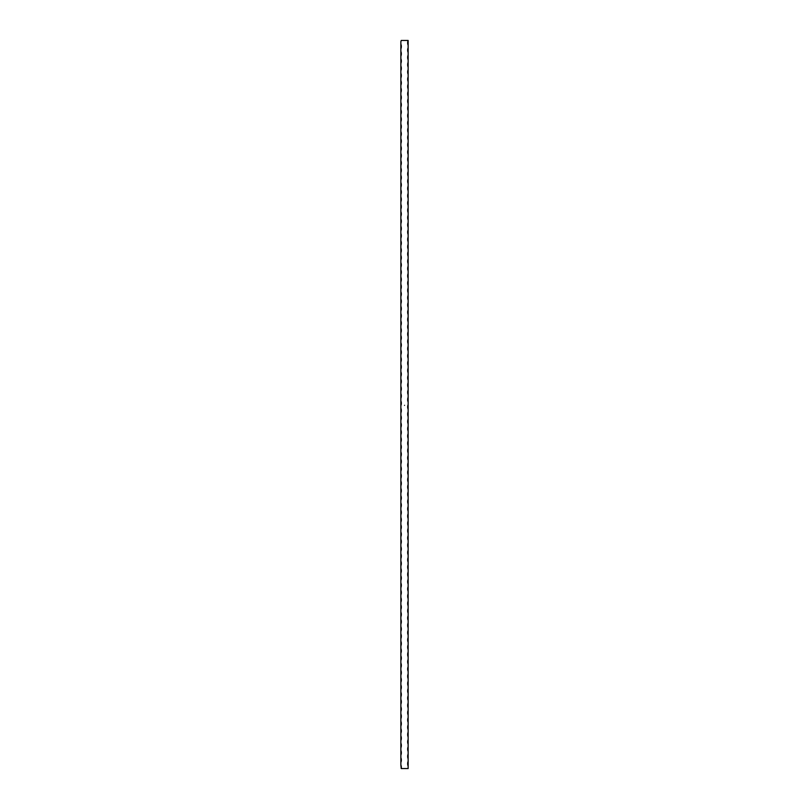 <?xml version="1.0" encoding="UTF-8"?>
<svg xmlns="http://www.w3.org/2000/svg" width="809" height="809" viewBox="0 0 809 809"><rect width="100%" height="100%" fill="white"/><g stroke="black" fill="none" stroke-linecap="round" stroke-linejoin="round"><path stroke-width="0.61" stroke-dasharray="4.04 3.03" d="M400.859 768.55L408.141 768.55L408.141 40.45L400.859 40.45L400.859 768.55M404.237 405.552L404.793 405.673L404.672 404.955L404.207 405.491L404.793 405.673L404.601 404.925L404.237 405.552"/><path stroke-width="1.21" d="M408.141 40.45L408.141 45.304A6.31 6.31 0 0 1 408.141 40.45L401.224 40.45A6.31 6.31 0 0 1 400.859 41.663L400.859 44.09A6.31 6.31 0 0 1 400.859 48.944L400.859 51.371A6.31 6.31 0 0 1 400.859 56.226L400.859 58.652A6.31 6.31 0 0 1 400.859 63.506L400.859 65.933A6.31 6.31 0 0 1 400.859 70.787L400.859 73.215A6.31 6.31 0 0 1 400.859 78.069L400.859 80.495A6.31 6.31 0 0 1 400.859 85.35L400.859 87.776A6.31 6.31 0 0 1 400.859 92.63L400.859 95.058A6.31 6.31 0 0 1 400.859 99.911L400.859 102.338A6.31 6.31 0 0 1 400.859 107.192L400.859 109.62A6.31 6.31 0 0 1 400.859 114.474L400.859 116.9A6.31 6.31 0 0 1 400.859 121.755L400.859 124.181A6.31 6.31 0 0 1 400.859 129.035L400.859 131.463A6.31 6.31 0 0 1 400.859 136.317L400.859 138.743A6.31 6.31 0 0 1 400.859 143.597L400.859 146.024A6.31 6.31 0 0 1 400.859 150.878L400.859 153.305A6.31 6.31 0 0 1 400.859 158.16L400.859 160.587A6.31 6.31 0 0 1 400.859 165.44L400.859 167.868A6.31 6.31 0 0 1 400.859 172.722L400.859 175.148A6.31 6.31 0 0 1 400.859 180.002L400.859 182.429A6.31 6.31 0 0 1 400.859 187.283L400.859 189.71A6.31 6.31 0 0 1 400.859 194.565L400.859 196.992A6.31 6.31 0 0 1 400.859 201.845L400.859 204.273A6.31 6.31 0 0 1 400.859 209.127L400.859 211.553A6.31 6.31 0 0 1 400.859 216.407L400.859 218.834A6.31 6.31 0 0 1 400.859 223.688L400.859 226.115A6.31 6.31 0 0 1 400.859 230.97L400.859 233.397A6.31 6.31 0 0 1 400.859 238.25L400.859 240.678A6.31 6.31 0 0 1 400.859 245.531L400.859 247.958A6.31 6.31 0 0 1 400.859 252.812L400.859 255.239A6.31 6.31 0 0 1 400.859 260.094L400.859 262.521A6.31 6.31 0 0 1 400.859 267.374L400.859 269.802A6.31 6.31 0 0 1 400.859 274.656L400.859 277.082A6.31 6.31 0 0 1 400.859 281.937L400.859 284.363A6.31 6.31 0 0 1 400.859 289.217L400.859 291.644A6.31 6.31 0 0 1 400.859 296.498L400.859 298.925A6.31 6.31 0 0 1 400.859 303.779L400.859 306.207A6.31 6.31 0 0 1 400.859 311.06L400.859 313.488A6.31 6.31 0 0 1 400.859 318.341L400.859 320.768A6.31 6.31 0 0 1 400.859 325.623L400.859 328.049A6.31 6.31 0 0 1 400.859 332.904L400.859 335.331A6.31 6.31 0 0 1 400.859 340.184L400.859 342.611A6.31 6.31 0 0 1 400.859 347.466L400.859 349.892A6.31 6.31 0 0 1 400.859 354.747L400.859 357.173A6.31 6.31 0 0 1 400.859 362.027L400.859 364.454A6.31 6.31 0 0 1 400.859 369.308L400.859 371.736A6.31 6.31 0 0 1 400.859 376.589L400.859 379.017A6.31 6.31 0 0 1 400.859 383.87L400.859 386.298A6.31 6.31 0 0 1 400.859 391.151L400.859 393.578A6.31 6.31 0 0 1 400.859 398.433L400.859 400.859A6.31 6.31 0 0 1 400.859 405.713L400.859 408.141A6.31 6.31 0 0 1 400.859 412.994L400.859 415.421A6.31 6.31 0 0 1 400.859 420.276L400.859 422.702A6.31 6.31 0 0 1 400.859 427.557L400.859 429.983A6.31 6.31 0 0 1 400.859 434.837L400.859 437.264A6.31 6.31 0 0 1 400.859 442.118L400.859 444.546A6.31 6.31 0 0 1 400.859 449.399L400.859 451.827A6.31 6.31 0 0 1 400.859 456.68L400.859 459.108A6.31 6.31 0 0 1 400.859 463.962L400.859 466.388A6.31 6.31 0 0 1 400.859 471.243L400.859 473.669A6.31 6.31 0 0 1 400.859 478.523L400.859 480.951A6.31 6.31 0 0 1 400.859 485.804L400.859 488.231A6.31 6.31 0 0 1 400.859 493.086L400.859 495.512A6.31 6.31 0 0 1 400.859 500.367L400.859 502.793A6.31 6.31 0 0 1 400.859 507.647L400.859 510.074A6.31 6.31 0 0 1 400.859 514.928L400.859 517.356A6.31 6.31 0 0 1 400.859 522.209L400.859 524.636A6.31 6.31 0 0 1 400.859 529.49L400.859 531.918A6.31 6.31 0 0 1 400.859 536.771L400.859 539.199A6.31 6.31 0 0 1 400.859 544.053L400.859 546.479A6.31 6.31 0 0 1 400.859 551.334L400.859 553.76A6.31 6.31 0 0 1 400.859 558.615L400.859 561.041A6.31 6.31 0 0 1 400.859 565.895L400.859 568.322A6.31 6.31 0 0 1 400.859 573.176L400.859 575.604A6.31 6.31 0 0 1 400.859 580.457L400.859 582.885A6.31 6.31 0 0 1 400.859 587.739L400.859 590.166A6.31 6.31 0 0 1 400.859 595.019L400.859 597.446A6.31 6.31 0 0 1 400.859 602.301L400.859 604.727A6.31 6.31 0 0 1 400.859 609.581L400.859 612.009A6.31 6.31 0 0 1 400.859 616.862L400.859 619.289A6.31 6.31 0 0 1 400.859 624.144L400.859 626.571A6.31 6.31 0 0 1 400.859 631.424L400.859 633.851A6.31 6.31 0 0 1 400.859 638.706L400.859 641.132A6.31 6.31 0 0 1 400.859 645.986L400.859 648.413A6.31 6.31 0 0 1 400.859 653.268L400.859 655.694A6.31 6.31 0 0 1 400.859 660.548L400.859 662.976A6.31 6.31 0 0 1 400.859 667.829L400.859 670.256A6.31 6.31 0 0 1 400.859 675.111L400.859 677.538A6.31 6.31 0 0 1 400.859 682.391L400.859 684.819A6.31 6.31 0 0 1 400.859 689.673L400.859 692.099A6.31 6.31 0 0 1 400.859 696.954L400.859 699.38A6.31 6.31 0 0 1 400.859 704.234L400.859 706.661A6.31 6.31 0 0 1 400.859 711.515L400.859 713.942A6.31 6.31 0 0 1 400.859 718.796L400.859 721.224A6.31 6.31 0 0 1 400.859 726.077L400.859 728.505A6.31 6.31 0 0 1 400.859 733.359L400.859 735.785A6.31 6.31 0 0 1 400.859 740.639L400.859 743.066A6.31 6.31 0 0 1 400.859 747.921L400.859 750.347A6.31 6.31 0 0 1 400.859 755.201L400.859 757.629A6.31 6.31 0 0 1 400.859 762.482L400.859 764.909A6.31 6.31 0 0 1 401.224 768.55L408.141 768.55L408.141 766.123A6.31 6.31 0 0 1 408.141 761.269L408.141 766.123M400.859 41.663L401.224 40.45M401.224 768.55L400.859 764.909M400.859 762.482L400.859 757.629M400.859 755.201L400.859 750.347M400.859 747.921L400.859 743.066M400.859 740.639L400.859 735.785M400.859 733.359L400.859 728.505M400.859 726.077L400.859 721.224M400.859 718.796L400.859 713.942M400.859 711.515L400.859 706.661M400.859 704.234L400.859 699.38M400.859 696.954L400.859 692.099M400.859 689.673L400.859 684.819M400.859 682.391L400.859 677.538M400.859 675.111L400.859 670.256M400.859 667.829L400.859 662.976M400.859 660.548L400.859 655.694M400.859 653.268L400.859 648.413M400.859 645.986L400.859 641.132M400.859 638.706L400.859 633.851M400.859 631.424L400.859 626.571M400.859 624.144L400.859 619.289M400.859 616.862L400.859 612.009M400.859 609.581L400.859 604.727M400.859 602.301L400.859 597.446M400.859 595.019L400.859 590.166M400.859 587.739L400.859 582.885M400.859 580.457L400.859 575.604M400.859 573.176L400.859 568.322M400.859 565.895L400.859 561.041M400.859 558.615L400.859 553.76M400.859 551.334L400.859 546.479M400.859 544.053L400.859 539.199M400.859 536.771L400.859 531.918M400.859 529.49L400.859 524.636M400.859 522.209L400.859 517.356M400.859 514.928L400.859 510.074M400.859 507.647L400.859 502.793M400.859 500.367L400.859 495.512M400.859 493.086L400.859 488.231M400.859 485.804L400.859 480.951M400.859 478.523L400.859 473.669M400.859 471.243L400.859 466.388M400.859 463.962L400.859 459.108M400.859 456.68L400.859 451.827M400.859 449.399L400.859 444.546M400.859 442.118L400.859 437.264M400.859 434.837L400.859 429.983M400.859 427.557L400.859 422.702M400.859 420.276L400.859 415.421M400.859 412.994L400.859 408.141M400.859 405.713L400.859 400.859M400.859 398.433L400.859 393.578M400.859 391.151L400.859 386.298M400.859 383.87L400.859 379.017M400.859 376.589L400.859 371.736M400.859 369.308L400.859 364.454M400.859 362.027L400.859 357.173M400.859 354.747L400.859 349.892M400.859 347.466L400.859 342.611M400.859 340.184L400.859 335.331M400.859 332.904L400.859 328.049M400.859 325.623L400.859 320.768M400.859 318.341L400.859 313.488M400.859 311.06L400.859 306.207M400.859 303.779L400.859 298.925M400.859 296.498L400.859 291.644M400.859 289.217L400.859 284.363M400.859 281.937L400.859 277.082M400.859 274.656L400.859 269.802M400.859 267.374L400.859 262.521M400.859 260.094L400.859 255.239M400.859 252.812L400.859 247.958M400.859 245.531L400.859 240.678M400.859 238.25L400.859 233.397M400.859 230.97L400.859 226.115M400.859 223.688L400.859 218.834M400.859 216.407L400.859 211.553M400.859 209.127L400.859 204.273M400.859 201.845L400.859 196.992M400.859 194.565L400.859 189.71M400.859 187.283L400.859 182.429M400.859 180.002L400.859 175.148M400.859 172.722L400.859 167.868M400.859 165.44L400.859 160.587M400.859 158.16L400.859 153.305M400.859 150.878L400.859 146.024M400.859 143.597L400.859 138.743M400.859 136.317L400.859 131.463M400.859 129.035L400.859 124.181M400.859 121.755L400.859 116.9M400.859 114.474L400.859 109.62M400.859 107.192L400.859 102.338M400.859 99.911L400.859 95.058M400.859 92.63L400.859 87.776M400.859 85.35L400.859 80.495M400.859 78.069L400.859 73.215M400.859 70.787L400.859 65.933M400.859 63.506L400.859 58.652M400.859 56.226L400.859 51.371M400.859 48.944L400.859 44.09M408.141 758.842A6.31 6.31 0 0 1 408.141 753.988L408.141 761.269M408.141 751.561A6.31 6.31 0 0 1 408.141 746.707L408.141 753.988M408.141 744.28A6.31 6.31 0 0 1 408.141 739.426L408.141 746.707M408.141 736.999A6.31 6.31 0 0 1 408.141 732.145L408.141 739.426M408.141 729.718A6.31 6.31 0 0 1 408.141 724.864L408.141 732.145M408.141 722.437A6.31 6.31 0 0 1 408.141 717.583L408.141 724.864M408.141 715.156A6.31 6.31 0 0 1 408.141 710.302L408.141 717.583M408.141 707.875A6.31 6.31 0 0 1 408.141 703.021L408.141 710.302M408.141 700.594A6.31 6.31 0 0 1 408.141 695.74L408.141 703.021M408.141 693.313A6.31 6.31 0 0 1 408.141 688.459L408.141 695.74M408.141 686.032A6.31 6.31 0 0 1 408.141 681.178L408.141 688.459M408.141 678.751A6.31 6.31 0 0 1 408.141 673.897L408.141 681.178M408.141 671.47A6.31 6.31 0 0 1 408.141 666.616L408.141 673.897M408.141 664.189A6.31 6.31 0 0 1 408.141 659.335L408.141 666.616M408.141 656.908A6.31 6.31 0 0 1 408.141 652.054L408.141 659.335M408.141 649.627A6.31 6.31 0 0 1 408.141 644.773L408.141 652.054M408.141 642.346A6.31 6.31 0 0 1 408.141 637.492L408.141 644.773M408.141 635.065A6.31 6.31 0 0 1 408.141 630.211L408.141 637.492M408.141 627.784A6.31 6.31 0 0 1 408.141 622.93L408.141 630.211M408.141 620.503A6.31 6.31 0 0 1 408.141 615.649L408.141 622.93M408.141 613.222A6.31 6.31 0 0 1 408.141 608.368L408.141 615.649M408.141 605.941A6.31 6.31 0 0 1 408.141 601.087L408.141 608.368M408.141 598.66A6.31 6.31 0 0 1 408.141 593.806L408.141 601.087M408.141 591.379A6.31 6.31 0 0 1 408.141 586.525L408.141 593.806M408.141 584.098A6.31 6.31 0 0 1 408.141 579.244L408.141 586.525M408.141 576.817A6.31 6.31 0 0 1 408.141 571.963L408.141 579.244M408.141 569.536A6.31 6.31 0 0 1 408.141 564.682L408.141 571.963M408.141 562.255A6.31 6.31 0 0 1 408.141 557.401L408.141 564.682M408.141 554.974A6.31 6.31 0 0 1 408.141 550.12L408.141 557.401M408.141 547.693A6.31 6.31 0 0 1 408.141 542.839L408.141 550.12M408.141 540.412A6.31 6.31 0 0 1 408.141 535.558L408.141 542.839M408.141 533.131A6.31 6.31 0 0 1 408.141 528.277L408.141 535.558M408.141 525.85A6.31 6.31 0 0 1 408.141 520.996L408.141 528.277M408.141 518.569A6.31 6.31 0 0 1 408.141 513.715L408.141 520.996M408.141 511.288A6.31 6.31 0 0 1 408.141 506.434L408.141 513.715M408.141 504.007A6.31 6.31 0 0 1 408.141 499.153L408.141 506.434M408.141 496.726A6.31 6.31 0 0 1 408.141 491.872L408.141 499.153M408.141 489.445A6.31 6.31 0 0 1 408.141 484.591L408.141 491.872M408.141 482.164A6.31 6.31 0 0 1 408.141 477.31L408.141 484.591M408.141 474.883A6.31 6.31 0 0 1 408.141 470.029L408.141 477.31M408.141 467.602A6.31 6.31 0 0 1 408.141 462.748L408.141 470.029M408.141 460.321A6.31 6.31 0 0 1 408.141 455.467L408.141 462.748M408.141 453.04A6.31 6.31 0 0 1 408.141 448.186L408.141 455.467M408.141 445.759A6.31 6.31 0 0 1 408.141 440.905L408.141 448.186M408.141 438.478A6.31 6.31 0 0 1 408.141 433.624L408.141 440.905M408.141 431.197A6.31 6.31 0 0 1 408.141 426.343L408.141 433.624M408.141 423.916A6.31 6.31 0 0 1 408.141 419.062L408.141 426.343M408.141 416.635A6.31 6.31 0 0 1 408.141 411.781L408.141 419.062M408.141 409.354A6.31 6.31 0 0 1 408.141 404.5L408.141 411.781M408.141 402.073A6.31 6.31 0 0 1 408.141 397.219L408.141 404.5M408.141 394.792A6.31 6.31 0 0 1 408.141 389.938L408.141 397.219M408.141 387.511A6.31 6.31 0 0 1 408.141 382.657L408.141 389.938M408.141 380.23A6.31 6.31 0 0 1 408.141 375.376L408.141 382.657M408.141 372.949A6.31 6.31 0 0 1 408.141 368.095L408.141 375.376M408.141 365.668A6.31 6.31 0 0 1 408.141 360.814L408.141 368.095M408.141 358.387A6.31 6.31 0 0 1 408.141 353.533L408.141 360.814M408.141 351.106A6.31 6.31 0 0 1 408.141 346.252L408.141 353.533M408.141 343.825A6.31 6.31 0 0 1 408.141 338.971L408.141 346.252M408.141 336.544A6.31 6.31 0 0 1 408.141 331.69L408.141 338.971M408.141 329.263A6.31 6.31 0 0 1 408.141 324.409L408.141 331.69M408.141 321.982A6.31 6.31 0 0 1 408.141 317.128L408.141 324.409M408.141 314.701A6.31 6.31 0 0 1 408.141 309.847L408.141 317.128M408.141 307.42A6.31 6.31 0 0 1 408.141 302.566L408.141 309.847M408.141 300.139A6.31 6.31 0 0 1 408.141 295.285L408.141 302.566M408.141 292.858A6.31 6.31 0 0 1 408.141 288.004L408.141 295.285M408.141 285.577A6.31 6.31 0 0 1 408.141 280.723L408.141 288.004M408.141 278.296A6.31 6.31 0 0 1 408.141 273.442L408.141 280.723M408.141 271.015A6.31 6.31 0 0 1 408.141 266.161L408.141 273.442M408.141 263.734A6.31 6.31 0 0 1 408.141 258.88L408.141 266.161M408.141 256.453A6.31 6.31 0 0 1 408.141 251.599L408.141 258.88M408.141 249.172A6.31 6.31 0 0 1 408.141 244.318L408.141 251.599M408.141 241.891A6.31 6.31 0 0 1 408.141 237.037L408.141 244.318M408.141 234.61A6.31 6.31 0 0 1 408.141 229.756L408.141 237.037M408.141 227.329A6.31 6.31 0 0 1 408.141 222.475L408.141 229.756M408.141 220.048A6.31 6.31 0 0 1 408.141 215.194L408.141 222.475M408.141 212.767A6.31 6.31 0 0 1 408.141 207.913L408.141 215.194M408.141 205.486A6.31 6.31 0 0 1 408.141 200.632L408.141 207.913M408.141 198.205A6.31 6.31 0 0 1 408.141 193.351L408.141 200.632M408.141 190.924A6.31 6.31 0 0 1 408.141 186.07L408.141 193.351M408.141 183.643A6.31 6.31 0 0 1 408.141 178.789L408.141 186.07M408.141 176.362A6.31 6.31 0 0 1 408.141 171.508L408.141 178.789M408.141 169.081A6.31 6.31 0 0 1 408.141 164.227L408.141 171.508M408.141 161.8A6.31 6.31 0 0 1 408.141 156.946L408.141 164.227M408.141 154.519A6.31 6.31 0 0 1 408.141 149.665L408.141 156.946M408.141 147.238A6.31 6.31 0 0 1 408.141 142.384L408.141 149.665M408.141 139.957A6.31 6.31 0 0 1 408.141 135.103L408.141 142.384M408.141 132.676A6.31 6.31 0 0 1 408.141 127.822L408.141 135.103M408.141 125.395A6.31 6.31 0 0 1 408.141 120.541L408.141 127.822M408.141 118.114A6.31 6.31 0 0 1 408.141 113.26L408.141 120.541M408.141 110.833A6.31 6.31 0 0 1 408.141 105.979L408.141 113.26M408.141 103.552A6.31 6.31 0 0 1 408.141 98.698L408.141 105.979M408.141 96.271A6.31 6.31 0 0 1 408.141 91.417L408.141 98.698M408.141 88.99A6.31 6.31 0 0 1 408.141 84.136L408.141 91.417M408.141 81.709A6.31 6.31 0 0 1 408.141 76.855L408.141 84.136M408.141 74.428A6.31 6.31 0 0 1 408.141 69.574L408.141 76.855M408.141 67.147A6.31 6.31 0 0 1 408.141 62.293L408.141 69.574M408.141 59.866A6.31 6.31 0 0 1 408.141 55.012L408.141 62.293M408.141 52.585A6.31 6.31 0 0 1 408.141 47.731L408.141 55.012M408.141 45.304L408.141 47.731"/></g></svg>
